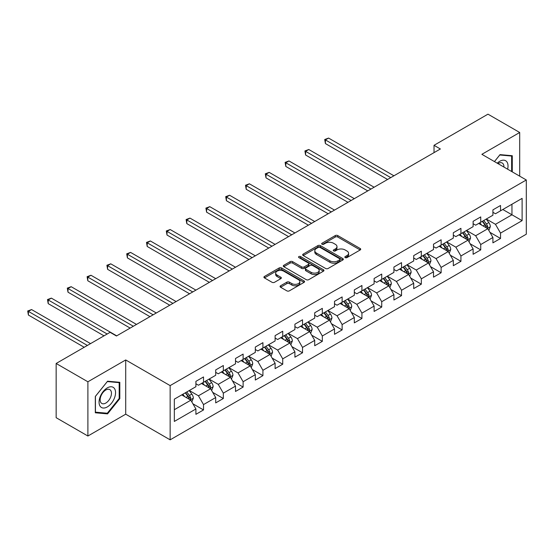 <?xml version="1.0" encoding="UTF-8"?>
<svg xmlns="http://www.w3.org/2000/svg" width="554" height="554" viewBox="0 0 554 554"><rect width="100%" height="100%" fill="white"/><g stroke="black" fill="none" stroke-linecap="round" stroke-linejoin="round"><path stroke-width="0.83" d="M345.211 257.603A1.233 0.713 0 0 0 346.956 257.603L360.19 249.958A1.759 1.018 0 0 0 360.709 249.238A1.759 1.018 0 0 0 360.19 248.517L337.767 235.575A1.759 1.018 0 0 0 335.274 235.575L322.033 243.213A1.233 0.713 0 0 0 321.673 243.718A1.233 0.713 0 0 0 322.033 244.224A1.233 0.713 0 0 0 323.778 244.224L325.496 243.234A5.637 3.255 0 0 1 333.466 243.234L335.336 244.314A5.637 3.255 0 0 1 336.984 246.613A5.637 3.255 0 0 1 335.336 248.919L333.619 249.902A1.233 0.713 0 0 0 333.259 250.408A1.233 0.713 0 0 0 333.619 250.914A1.233 0.713 0 0 0 335.364 250.914L337.081 249.923A5.637 3.255 0 0 1 345.052 249.923L346.922 251.004A5.637 3.255 0 0 1 348.577 253.303A5.637 3.255 0 0 1 346.922 255.609L345.211 256.592A1.233 0.713 0 0 0 344.844 257.098A1.233 0.713 0 0 0 345.211 257.603L345.211 256.592M280.58 285.781A1.759 1.018 0 0 0 280.061 286.501A1.759 1.018 0 0 0 280.58 287.221L286.868 290.85A1.759 1.018 0 0 0 289.361 290.85L304.063 282.367A1.759 1.018 0 0 0 304.582 281.647A1.759 1.018 0 0 0 304.063 280.926L281.64 267.977A1.759 1.018 0 0 0 279.147 267.977L264.445 276.467A1.759 1.018 0 0 0 263.926 277.187A1.759 1.018 0 0 0 264.445 277.907L272.042 282.291A1.759 1.018 0 0 0 274.535 282.291L280.83 278.662A1.759 1.018 0 0 0 281.342 277.942A1.759 1.018 0 0 0 280.83 277.222L277.062 275.047A4.716 2.722 0 0 1 275.677 273.122A4.716 2.722 0 0 1 278.586 270.608A4.716 2.722 0 0 1 283.724 271.197L298.488 279.722A4.716 2.722 0 0 1 299.866 281.647A4.716 2.722 0 0 1 296.958 284.16A4.716 2.722 0 0 1 291.82 283.565L289.361 282.145A1.759 1.018 0 0 0 286.868 282.145L280.58 285.781L280.58 287.221M125.716 359.955L87.892 381.789L56.155 363.472L56.155 417.702L87.892 436.019L125.716 414.184L170.14 439.834L170.14 385.605L125.716 359.955L125.716 414.184M519.7 176.165L519.7 132.489L481.876 154.324L526.3 179.974L170.14 385.605M519.7 132.489L487.97 114.166L434.024 145.314L434.024 152.641M56.155 363.472L110.101 332.324L116.451 335.994L440.368 148.978L434.024 145.314M325.62 268.482A1.759 1.018 0 0 0 328.106 268.482L342.808 259.992A1.759 1.018 0 0 0 343.328 259.272A1.759 1.018 0 0 0 342.808 258.552L320.385 245.609A1.759 1.018 0 0 0 317.892 245.609L303.19 254.092A1.759 1.018 0 0 0 302.678 254.812A1.759 1.018 0 0 0 303.19 255.532L325.62 268.482M299.389 257.866A1.233 0.713 0 0 1 300.635 258.039L300.635 256.578L323.439 269.743A1.759 1.018 0 0 1 323.952 270.456A1.759 1.018 0 0 1 323.439 271.176L308.737 279.666A1.759 1.018 0 0 1 306.244 279.666L283.821 266.716L283.821 265.283A1.759 1.018 0 0 0 283.302 265.996A1.759 1.018 0 0 0 283.821 266.716M283.821 265.283L290.109 261.647A1.759 1.018 0 0 1 292.602 261.647L301.695 266.896A1.759 1.018 0 0 0 304.188 266.896L308.363 264.487A1.759 1.018 0 0 0 308.876 263.766A1.759 1.018 0 0 0 308.363 263.053L298.89 257.582A1.233 0.713 0 0 1 298.53 257.077A1.233 0.713 0 0 1 299.292 256.419A1.233 0.713 0 0 1 300.635 256.578M170.14 439.834L526.3 234.203L526.3 179.974M192.924 403.811L203.519 409.932L203.519 404.586L215.707 397.55L215.707 402.896L223.324 398.499L223.324 393.153L235.505 386.117L235.505 391.463L243.123 387.066L243.123 381.72L255.311 374.684L255.311 380.037L262.921 375.64L262.921 370.287L275.109 363.251L275.109 368.604L282.727 364.207L282.727 358.854L294.908 351.818L294.908 357.171L302.526 352.773L302.526 347.42L314.714 340.391L314.714 345.738L322.324 341.34L322.324 335.994L334.512 328.958L334.512 334.304L342.13 329.907L342.13 324.561L354.311 317.525L354.311 322.871L361.928 318.481L361.928 313.128L374.116 306.092L374.116 311.445L381.727 307.048L381.727 301.695L393.915 294.659L393.915 300.012L401.532 295.614L401.532 290.261L413.713 283.233L413.713 288.579L421.331 284.181L421.331 278.835L433.512 271.799L433.512 277.145L441.129 272.748L441.129 267.402L453.317 260.366L453.317 265.712L460.935 261.315L460.935 255.969L473.116 248.933L473.116 254.286L480.734 249.889L480.734 244.536L492.915 237.5L492.915 242.853L500.532 238.455L500.532 233.102L522.11 220.644L522.11 198.367L511.958 204.232L511.958 214.786L522.11 220.644M203.519 409.932L195.908 414.33L195.908 408.977L174.33 421.435L174.33 399.157L195.908 386.699L195.908 381.353L203.519 376.955L203.519 382.308L215.707 375.273L215.707 369.92L223.324 365.522L223.324 370.875L235.505 363.839L235.505 358.486L243.123 354.089L243.123 359.442L255.311 352.406L255.311 347.06L262.921 342.663L262.921 348.009L275.109 340.973L275.109 335.627L282.727 331.23L282.727 336.576L294.908 329.54L294.908 324.194L302.526 319.797L302.526 325.143L314.714 318.114L314.714 312.761L322.324 308.363L322.324 313.716L334.512 306.681L334.512 301.328L342.13 296.93L342.13 302.283L354.311 295.247L354.311 289.894L361.928 285.497L361.928 290.85L374.116 283.814L374.116 278.468L381.727 274.071L381.727 279.417L393.915 272.381L393.915 267.035L401.532 262.638L401.532 267.984L413.713 260.948L413.713 255.602L421.331 251.204L421.331 256.557L433.512 249.522L433.512 244.169L441.129 239.771L441.129 245.124L453.317 238.088L453.317 232.735L460.935 228.338L460.935 233.691L473.116 226.655L473.116 221.309L480.734 216.912L480.734 222.258L492.915 215.222L492.915 209.876L500.532 205.479L500.532 210.825L522.11 198.367M201.49 383.479L210.631 388.756L198.443 395.791L189.302 390.515M195.908 383.77L198.443 385.238L203.519 382.308M198.443 395.791L203.519 404.586M210.631 388.756L215.707 397.55M221.288 372.046L230.429 377.322L218.248 384.358L209.107 379.081M215.707 372.336L218.248 373.805L223.324 370.875M218.248 384.358L223.324 393.153M230.429 377.322L235.505 386.117M241.094 360.612L250.228 365.889L238.047 372.925L228.906 367.648M235.505 360.91L238.047 362.371L243.123 359.442M238.047 372.925L243.123 381.72M250.228 365.889L255.311 374.684M260.892 349.179L270.033 354.456L257.845 361.492L248.704 356.215M255.311 349.477L257.845 350.938L262.921 348.009M257.845 361.492L262.921 370.287M270.033 354.456L275.109 363.251M280.691 337.753L289.832 343.03L277.644 350.059L268.51 344.782M275.109 338.044L277.644 339.512L282.727 336.576M277.644 350.059L282.727 358.854M289.832 343.03L294.908 351.818M300.497 326.32L309.631 331.597L297.45 338.632L288.309 333.356M294.908 326.611L297.45 328.079L302.526 325.143M297.45 338.632L302.526 347.42M309.631 331.597L314.714 340.391M320.295 314.887L329.436 320.164L317.248 327.199L308.107 321.922M314.714 315.178L317.248 316.646L322.324 313.716M317.248 327.199L322.324 335.994M329.436 320.164L334.512 328.958M340.094 303.454L349.235 308.73L337.047 315.766L327.913 310.489M334.512 303.744L337.047 305.212L342.13 302.283M337.047 315.766L342.13 324.561M349.235 308.73L354.311 317.525M359.899 292.02L369.033 297.297L356.852 304.333L347.711 299.056M354.311 292.318L356.852 293.779L361.928 290.85M356.852 304.333L361.928 313.128M369.033 297.297L374.116 306.092M379.698 280.594L388.839 285.864L376.651 292.9L367.51 287.623M374.116 280.885L376.651 282.346L381.727 279.417M376.651 292.9L381.727 301.695M388.839 285.864L393.915 294.659M399.496 269.161L408.637 274.438L396.449 281.474L387.315 276.197M393.915 269.452L396.449 270.92L401.532 267.984M396.449 281.474L401.532 290.261M408.637 274.438L413.713 283.233M419.302 257.728L428.436 263.005L416.255 270.04L407.114 264.764M413.713 258.019L416.255 259.487L421.331 256.557M416.255 270.04L421.331 278.835M428.436 263.005L433.512 271.799M439.1 246.295L448.241 251.571L436.053 258.607L426.912 253.33M433.512 246.585L436.053 248.053L441.129 245.124M436.053 258.607L441.129 267.402M448.241 251.571L453.317 260.366M458.899 234.861L468.04 240.138L455.852 247.174L446.718 241.897M453.317 235.159L455.852 236.62L460.935 233.691M455.852 247.174L460.935 255.969M468.04 240.138L473.116 248.933M478.704 223.428L487.839 228.705L475.657 235.741L466.516 230.464M473.116 223.726L475.657 225.187L480.734 222.258M475.657 235.741L480.734 244.536M487.839 228.705L492.915 237.5M502.817 209.509L511.958 214.786L495.456 224.308L486.315 219.038M492.915 212.293L495.456 213.761L500.532 210.825M495.456 224.308L500.532 233.102M87.892 381.789L87.892 436.019M174.33 409.711L190.825 400.189L181.691 394.912M190.825 400.189L195.908 408.977M489.937 232.334L500.532 238.455M470.131 243.767L480.734 249.889M450.333 255.2L460.935 261.315M430.534 266.633L441.129 272.748M410.729 278.06L421.331 284.181M390.93 289.493L401.532 295.614M371.132 300.926L381.727 307.048M351.326 312.359L361.928 318.481M331.527 323.792L342.13 329.907M311.729 335.225L322.324 341.34M291.93 346.652L302.526 352.773M272.125 358.085L282.727 364.207M252.326 369.518L262.921 375.64M232.528 380.951L243.123 387.066M212.722 392.384L223.324 398.499M512.277 171.879L512.277 155.722L500.027 154.628L494.438 161.581M95.316 412.785L107.566 413.88L119.809 398.645L119.809 382.308L107.566 381.214L95.316 396.456L95.316 412.785M119.179 398.278L119.809 398.645M106.271 413.132L107.566 413.88M345.703 257.776L346.922 257.07A5.637 3.255 0 0 0 348.577 254.771L348.577 253.303M336.984 246.613L336.984 248.081A5.637 3.255 0 0 1 335.336 250.38L334.117 251.087M360.169 249.972L337.767 237.036A1.759 1.018 0 0 0 335.274 237.036L322.525 244.397M342.788 260.006L320.385 247.07A1.759 1.018 0 0 0 317.892 247.07L303.218 255.546M339.699 259.778A1.233 0.713 0 0 0 340.059 259.272A1.233 0.713 0 0 0 339.699 258.773L320.011 247.403A1.233 0.713 0 0 0 318.266 247.403L316.459 248.448A5.637 3.255 0 0 0 314.81 250.747A5.637 3.255 0 0 0 316.459 253.053L329.914 260.823A5.637 3.255 0 0 0 337.892 260.823L339.699 259.778L339.699 261.246A1.233 0.713 0 0 0 340.059 260.74L340.059 259.272M314.81 250.747L314.81 252.215A5.637 3.255 0 0 0 316.459 254.515L316.459 253.053M339.699 261.246L337.892 262.284A5.637 3.255 0 0 1 329.914 262.284L316.459 254.515M283.842 266.73L290.109 263.115L290.109 261.647M308.876 263.766L308.876 265.234A1.759 1.018 0 0 1 308.363 265.955L304.188 268.365A1.759 1.018 0 0 1 301.695 268.365L292.602 263.115A1.759 1.018 0 0 0 290.109 263.115M300.635 258.039L323.411 271.19M311.133 272.346A4.716 2.722 0 0 0 316.272 272.935A4.716 2.722 0 0 0 319.18 270.421A4.716 2.722 0 0 0 317.802 268.496L312.594 265.498A1.759 1.018 0 0 0 310.108 265.498L305.933 267.907A1.759 1.018 0 0 0 305.413 268.628A1.759 1.018 0 0 0 305.933 269.341L311.133 272.346L311.133 273.815A4.716 2.722 0 0 0 316.272 274.403A4.716 2.722 0 0 0 319.18 271.889L319.18 270.421M305.413 268.628L305.413 270.089A1.759 1.018 0 0 0 305.933 270.809L305.933 269.341M311.133 273.815L305.933 270.809M299.866 281.647L299.866 283.108A4.716 2.722 0 0 1 296.958 285.622A4.716 2.722 0 0 1 291.82 285.033L289.361 283.613A1.759 1.018 0 0 0 286.868 283.613L280.601 287.235M275.677 273.122L275.677 274.583A4.716 2.722 0 0 0 277.062 276.508L277.062 275.047M280.802 278.676L277.062 276.508M304.042 282.374L281.64 269.445A1.759 1.018 0 0 0 279.147 269.445L264.466 277.914M488.843 230.443L490.352 226.641A4.757 2.749 -120 0 0 488.836 222.59L486.218 219.093M481.648 225.132L479.868 222.756M393.915 175.798L328.584 138.078L325.413 139.913L325.413 143.576L387.565 179.461M487.104 228.283L487.783 226.842A4.757 2.749 -120 0 0 486.426 223.982L483.801 220.485M482.61 221.171L485.519 225.056A2.424 1.399 60 0 1 485.962 225.79L487.783 226.842M482.278 221.365L484.902 224.862A4.757 2.749 60 0 1 486.26 227.722M325.413 143.576L324.713 139.511L390.743 177.633M324.713 139.511L328.584 138.078M510.85 155.598L511.64 156.055L511.64 171.511M494.466 161.595L499.77 154.988L511.64 156.055M507.63 169.192A11.669 6.738 120 0 0 505.608 160.708A11.669 6.738 120 0 0 497.25 163.201M503.911 167.045A7.985 4.612 120 0 0 502.263 163.028A7.985 4.612 120 0 0 497.963 163.617M107.31 406.927A11.669 6.738 120 0 0 115.557 392.641A11.669 6.738 120 0 0 107.31 387.876A11.669 6.738 120 0 0 99.062 402.162A11.669 6.738 120 0 0 107.31 406.927M105.807 403.056A7.985 4.612 120 0 0 111.029 396.02A7.985 4.612 120 0 0 109.803 389.614A7.985 4.612 120 0 0 105.807 390.009A7.985 4.612 120 0 0 100.586 397.052A7.985 4.612 120 0 0 101.811 403.451A7.985 4.612 120 0 0 105.807 403.056M95.44 396.339L107.31 381.574L119.179 382.641L119.179 398.464L107.31 413.229L95.44 412.162L95.42 396.325M118.39 382.184L119.179 382.641M469.044 241.876L470.554 238.075A4.757 2.749 -120 0 0 469.037 234.023L466.413 230.526M461.849 236.565L460.069 234.19M374.109 187.231L308.786 149.511L305.607 151.346L305.607 155.009L367.766 190.895M467.306 239.716L467.985 238.275A4.757 2.749 -120 0 0 466.62 235.415L464.003 231.918M462.812 232.604L465.72 236.482A2.424 1.399 60 0 1 466.156 237.223L467.985 238.275M462.479 232.798L465.097 236.295A4.757 2.749 60 0 1 466.461 239.155M305.607 155.009L304.915 150.944L370.938 189.059M304.915 150.944L308.786 149.511M449.239 253.31L450.748 249.508A4.757 2.749 -120 0 0 449.232 245.457L446.614 241.959M442.05 247.998L440.271 245.623M354.311 198.664L288.98 160.944L285.809 162.779L285.809 166.442L347.967 202.328M447.5 251.149L448.186 249.709A4.757 2.749 -120 0 0 446.822 246.849L444.204 243.351M443.013 244.037L445.915 247.915A2.424 1.399 60 0 1 446.358 248.656L448.186 249.709M442.681 244.231L445.298 247.728A4.757 2.749 60 0 1 446.663 250.588M285.809 166.442L285.109 162.37L351.139 200.493M285.109 162.37L288.98 160.944M429.44 264.743L430.95 260.934A4.757 2.749 -120 0 0 429.433 256.883L426.815 253.386M422.245 259.431L420.465 257.056M334.512 210.091L269.182 172.377L266.01 174.205L266.01 177.876L328.162 213.761M427.702 262.575L428.381 261.142A4.757 2.749 -120 0 0 427.023 258.282L424.399 254.785M423.208 255.47L426.116 259.348A2.424 1.399 60 0 1 426.559 260.082L428.381 261.142M422.875 255.657L425.5 259.154A4.757 2.749 60 0 1 426.857 262.021M266.01 177.876L265.311 173.804L331.34 211.926M265.311 173.804L269.182 172.377M409.641 276.169L411.151 272.367A4.757 2.749 -120 0 0 409.635 268.316L407.01 264.819M402.446 270.858L400.667 268.482M314.707 221.524L249.383 183.81L246.205 185.638L246.205 189.302L308.363 225.187M407.903 274.008L408.582 272.568A4.757 2.749 -120 0 0 407.218 269.708L404.6 266.211M403.409 266.903L406.317 270.781A2.424 1.399 60 0 1 406.754 271.515L408.582 272.568M403.077 267.09L405.694 270.587A4.757 2.749 60 0 1 407.058 273.447M246.205 189.302L245.512 185.237L311.535 223.359M245.512 185.237L249.383 183.81M389.836 287.602L391.353 283.8A4.757 2.749 -120 0 0 389.829 279.749L387.211 276.252M382.648 282.291L380.868 279.915M294.908 232.957L229.578 195.243L226.406 197.072L226.406 200.735L288.565 236.62M388.098 285.442L388.783 284.001A4.757 2.749 -120 0 0 387.419 281.141L384.801 277.644M383.61 278.33L386.512 282.215A2.424 1.399 60 0 1 386.955 282.949L388.783 284.001M383.278 278.524L385.896 282.021A4.757 2.749 60 0 1 387.26 284.881M226.406 200.735L225.707 196.67L291.736 234.792M225.707 196.67L229.578 195.243M370.037 299.035L371.547 295.234A4.757 2.749 -120 0 0 370.03 291.182L367.413 287.685M362.842 293.724L361.063 291.349M275.109 244.39L209.779 206.67L206.607 208.505L206.607 212.168L268.759 248.053M368.299 296.875L368.978 295.434A4.757 2.749 -120 0 0 367.621 292.574L364.996 289.077M363.805 289.763L366.713 293.648A2.424 1.399 60 0 1 367.157 294.382L368.978 295.434M363.472 289.957L366.097 293.454A4.757 2.749 60 0 1 367.454 296.314M206.607 212.168L205.908 208.103L271.938 246.218M205.908 208.103L209.779 206.67M350.239 310.469L351.748 306.667A4.757 2.749 -120 0 0 350.232 302.616L347.607 299.118M343.044 305.157L341.264 302.782M255.311 255.823L189.98 218.103L186.802 219.938L186.802 223.601L248.961 259.487M348.501 308.308L349.179 306.868A4.757 2.749 -120 0 0 347.815 304.007L345.197 300.51M344.006 301.196L346.915 305.074A2.424 1.399 60 0 1 347.351 305.815L349.179 306.868M343.674 301.39L346.292 304.887A4.757 2.749 60 0 1 347.656 307.747M186.802 223.601L186.109 219.536L252.132 257.652M186.109 219.536L189.98 218.103M330.44 321.902L331.95 318.093A4.757 2.749 -120 0 0 330.426 314.049L327.809 310.552M323.245 316.59L321.465 314.215M235.505 267.257L170.175 229.536L167.003 231.371L167.003 235.034L229.162 270.92M328.695 319.741L329.381 318.301A4.757 2.749 -120 0 0 328.016 315.441L325.399 311.944M324.208 312.629L327.109 316.507A2.424 1.399 60 0 1 327.553 317.241L329.381 318.301M323.875 312.823L326.493 316.32A4.757 2.749 60 0 1 327.857 319.18M167.003 235.034L166.304 230.963L232.334 269.085M166.304 230.963L170.175 229.536M310.635 333.335L312.144 329.526A4.757 2.749 -120 0 0 310.628 325.475L308.01 321.978M303.44 328.016L301.66 325.641M215.707 278.683L150.376 240.969L147.205 242.797L147.205 246.461L209.357 282.346M308.897 331.167L309.575 329.734A4.757 2.749 -120 0 0 308.218 326.867L305.593 323.37M304.402 324.062L307.311 327.94A2.424 1.399 60 0 1 307.754 328.674L309.575 329.734M304.077 324.249L306.694 327.746A4.757 2.749 60 0 1 308.052 330.613M147.205 246.461L146.505 242.396L212.535 280.518M146.505 242.396L150.376 240.969M290.836 344.761L292.346 340.959A4.757 2.749 -120 0 0 290.829 336.908L288.205 333.411M283.641 339.45L281.861 337.074M195.908 290.116L130.578 252.402L127.399 254.231L127.399 257.894L189.558 293.779M289.098 342.601L289.777 341.16A4.757 2.749 -120 0 0 288.412 338.3L285.795 334.803M284.604 335.495L287.512 339.373A2.424 1.399 60 0 1 287.948 340.108L289.777 341.16M284.271 335.682L286.889 339.18A4.757 2.749 60 0 1 288.253 342.04M127.399 257.894L126.707 253.829L192.73 291.951M126.707 253.829L130.578 252.402M271.038 356.194L272.547 352.392A4.757 2.749 -120 0 0 271.024 348.341L268.406 344.844M263.843 350.883L262.063 348.508M176.103 301.549L110.772 263.829L107.601 265.664L107.601 269.327L169.759 305.212M269.292 354.034L269.978 352.593A4.757 2.749 -120 0 0 268.614 349.733L265.996 346.236M264.805 346.922L267.707 350.807A2.424 1.399 60 0 1 268.15 351.541L269.978 352.593M264.473 347.116L267.09 350.613A4.757 2.749 60 0 1 268.455 353.473M107.601 269.327L106.901 265.262L172.931 303.384M106.901 265.262L110.772 263.829M251.232 367.627L252.742 363.826A4.757 2.749 -120 0 0 251.225 359.775L248.607 356.277M244.037 362.316L242.257 359.941M156.304 312.982L90.974 275.262L87.802 277.097L87.802 280.76L149.954 316.646M249.494 365.467L250.173 364.026A4.757 2.749 -120 0 0 248.815 361.166L246.191 357.669M245 358.355L247.908 362.233A2.424 1.399 60 0 1 248.351 362.974L250.173 364.026M244.674 358.549L247.292 362.046A4.757 2.749 60 0 1 248.649 364.906M87.802 280.76L87.103 276.695L153.133 314.81M87.103 276.695L90.974 275.262M231.433 379.061L232.943 375.259A4.757 2.749 -120 0 0 231.427 371.208L228.802 367.711M224.238 373.749L222.459 371.374M136.506 324.415L71.175 286.695L67.997 288.53L67.997 292.193L130.155 328.079M229.695 376.9L230.374 375.46A4.757 2.749 -120 0 0 229.01 372.6L226.392 369.103M225.201 369.788L228.109 373.666A2.424 1.399 60 0 1 228.546 374.407L230.374 375.46M224.869 369.982L227.493 373.479A4.757 2.749 60 0 1 228.85 376.339M67.997 292.193L67.304 288.122L133.327 326.244M67.304 288.122L71.175 286.695M211.635 390.494L213.145 386.685A4.757 2.749 -120 0 0 211.621 382.634L209.003 379.137M204.44 385.182L202.66 382.807M116.7 335.842L51.37 298.128L48.198 299.956L48.198 303.627L104.007 335.842M209.89 388.326L210.575 386.893A4.757 2.749 -120 0 0 209.211 384.026L206.594 380.529M205.402 381.221L208.304 385.099A2.424 1.399 60 0 1 208.747 385.833L210.575 386.893M205.07 381.408L207.688 384.905A4.757 2.749 60 0 1 209.052 387.772M48.198 303.627L47.499 299.555L107.185 334.014M47.499 299.555L51.37 298.128M191.829 401.92L193.339 398.118A4.757 2.749 -120 0 0 191.822 394.067L189.205 390.57M184.634 396.609L182.855 394.233M90.551 343.612L31.571 309.561L28.399 311.39L28.399 315.053L84.208 347.275M190.091 399.759L190.77 398.319A4.757 2.749 -120 0 0 189.413 395.459L186.795 391.962M185.597 392.654L188.505 396.532A2.424 1.399 60 0 1 188.949 397.266L190.77 398.319M185.271 392.841L187.889 396.339A4.757 2.749 60 0 1 189.246 399.199M28.399 315.053L27.7 310.988L87.38 345.447M27.7 310.988L31.571 309.561M346.922 257.07L346.922 255.609M333.619 250.914L333.619 249.902M335.336 250.38L335.336 248.919M322.033 244.224L322.033 243.213M335.274 237.036L335.274 235.575M337.767 237.036L337.767 235.575M360.19 249.958L360.19 248.517M303.19 255.532L303.19 254.092M317.892 247.07L317.892 245.609M320.385 247.07L320.385 245.609M342.808 259.992L342.808 258.552M329.914 262.284L329.914 260.823M337.892 262.284L337.892 260.823M292.602 263.115L292.602 261.647M301.695 268.365L301.695 266.896M304.188 268.365L304.188 266.896M308.363 265.955L308.363 264.487M323.439 271.176L323.439 269.743M286.868 283.613L286.868 282.145M289.361 283.613L289.361 282.145M291.82 285.033L291.82 283.565M280.83 278.662L280.83 277.222M264.445 277.907L264.445 276.467M279.147 269.445L279.147 267.977M281.64 269.445L281.64 267.977M304.063 282.367L304.063 280.926M487.375 228.435L490.325 226.731M486.426 223.982L488.836 222.59M483.04 225.935L484.902 224.862M467.569 239.868L470.519 238.165M466.62 235.415L469.037 234.023M463.241 237.368L465.097 236.295M447.771 251.301L450.721 249.598M446.822 246.849L449.232 245.457M443.435 248.801L445.298 247.728M427.972 262.734L430.922 261.031M427.023 258.282L429.433 256.883M423.637 260.235L425.5 259.154M408.166 274.161L411.116 272.457M407.218 269.708L409.635 268.316M403.838 271.661L405.694 270.587M388.368 285.594L391.318 283.89M387.419 281.141L389.829 279.749M384.033 283.094L385.896 282.021M368.569 297.027L371.519 295.324M367.621 292.574L370.03 291.182M364.234 294.527L366.097 293.454M348.764 308.46L351.714 306.757M347.815 304.007L350.232 302.616M344.436 305.96L346.292 304.887M328.965 319.893L331.915 318.19M328.016 315.441L330.426 314.049M324.63 317.394L326.493 316.32M309.167 331.327L312.117 329.623M308.218 326.867L310.628 325.475M304.832 328.82L306.694 327.746M289.361 342.753L292.311 341.049M288.412 338.3L290.829 336.908M285.033 340.253L286.889 339.18M269.563 354.186L272.513 352.483M268.614 349.733L271.024 348.341M265.234 351.686L267.09 350.613M249.764 365.619L252.714 363.916M248.815 361.166L251.225 359.775M245.429 363.119L247.292 362.046M229.958 377.052L232.909 375.349M229.01 372.6L231.427 371.208M225.63 374.552L227.493 373.479M210.16 388.486L213.11 386.782M209.211 384.026L211.621 382.634M205.832 385.986L207.688 384.905M190.361 399.912L193.311 398.208M189.413 395.459L191.822 394.067M186.026 397.412L187.889 396.339"/></g></svg>
